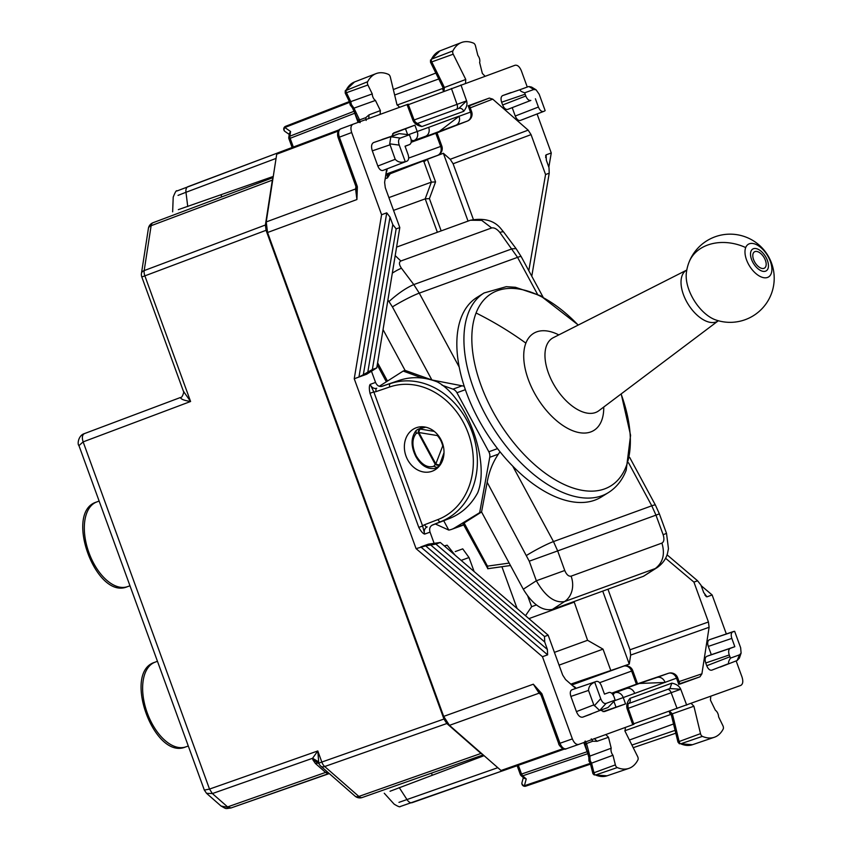 <?xml version="1.0" encoding="UTF-8"?>
<svg xmlns="http://www.w3.org/2000/svg" width="851" height="851" viewBox="0 0 851 851"><rect width="100%" height="100%" fill="white"/><g stroke="black" fill="none" stroke-linecap="round" stroke-linejoin="round"><path stroke-width="1.28" d="M272.99 178.253L272.341 180.135L151.127 225.706A7.351 4.095 -110.6 0 1 153.074 222.707A7.351 4.095 -110.6 0 1 153.095 222.696A7.351 7.351 0 0 0 148.393 228.462A7.351 4.34 8.8 0 1 151.127 225.706L144.181 270.586A7.351 4.34 -171.2 0 0 141.457 273.341A7.351 7.351 0 0 0 141.809 276.979L144.872 275.862A7.351 4.095 -110.6 0 1 144.181 270.586L265.395 225.015L272.341 180.135M482.708 754.465L480.996 753.433L358.856 796.44L324.699 766.528A7.351 4.095 70.6 0 1 321.827 762.049L318.785 763.156L317.795 750.954L321.827 762.049L443.945 719.042L266.065 230.302L265.395 225.015M443.945 719.042L446.839 723.52L480.996 753.433M206.538 793.313L212.378 793.568L209.516 789.079L212.378 793.568L227.6 806.908L231.057 807.95L221.069 806.035L206.538 793.313L204.336 790.09L209.474 789.1M327.571 772.07L325.593 772.41L327.997 773.814L231.004 807.961C224.749 808.78 226.855 809.227 221.058 806.025L221.069 806.035M78.952 445.605L83.143 441.882C81.781 437.616 82.207 434.85 84.43 433.595L180.529 397.47C180.635 399.098 183.997 400.438 190.592 401.491L183.401 391.237L141.809 276.979M204.336 790.09L78.92 445.53C77.154 444.36 78.324 435.382 84.409 433.606L180.55 397.46M227.611 806.908L325.593 772.41L315.423 763.507L312.86 759.773L318.902 763.485A7.351 7.351 0 0 0 320.838 766.177A7.351 4.34 131.2 0 0 324.699 766.528L446.839 723.52M318.391 761.709L312.594 758.284L317.795 750.954L209.516 789.079L83.143 441.882L190.592 401.491L144.872 275.862L266.065 230.302M600.753 710.34L604.401 711.596L625.549 703.905L603.029 711.659M665.567 558.235L693.927 582.116L708.436 621.996L709.106 627.283L701.905 673.822L699.958 676.822L679.949 684.076M611.646 693.203L636.431 684.193M678.821 684.512L676.513 678.173A7.351 6.138 -110 0 0 668.333 673.332L636.335 684.215L668.375 673.322A7.351 7.351 0 0 1 677.651 677.758L634.697 693.395A7.351 6.138 -110 0 0 626.506 688.555L611.986 693.501M571.702 683.81L623.485 666.195A7.351 7.351 0 0 1 632.761 670.641L631.623 671.056L636.399 684.193M570.819 684.13L623.443 666.216L571.808 685.002M468.178 105.79L469.326 105.396L471.624 111.704L470.486 112.119L468.178 105.79L489.314 98.088L469.465 105.79M408.703 134.607L417.213 131.511L414.905 125.171L392.662 133.713M411.139 142.298L435.914 133.277M467.327 121.087L455.881 125.257A7.351 6.138 -110 0 0 459.029 116.289L470.486 112.119A7.351 6.138 70 0 1 467.327 121.087L435.829 133.32L440.669 146.436L408.661 158.084M437.68 155.339L437.563 155.382A7.351 7.351 0 0 0 441.807 146.021L440.669 146.436A7.351 6.138 70 0 1 437.52 155.403L385.694 175.444M444.275 545.895L447.158 545.183L455.125 555.214M431.797 525.344L449.434 518.504C461.561 513.664 470.997 505.079 477.709 492.75C490.25 461.54 467.05 397.8 437.393 381.95C424.309 376.823 411.565 376.302 399.172 380.408L382.046 386.322C379.174 386.939 377.014 385.641 375.546 382.429L371.472 371.217M381.259 386.492L399.172 380.408M421.756 426.755L419.915 428.532M435.861 468.444L436.935 468.475M416.267 427.745A23.147 19.339 -110 0 0 406.012 456.115A23.147 19.339 -110 0 0 432.095 471.252A23.147 19.339 -110 0 0 442.36 442.882A23.147 19.339 -110 0 0 416.267 427.745M434.116 543.342L430.042 532.13L424.681 534.088L422.617 525.982L418.798 527.375C421.032 531.481 422.99 533.715 424.681 534.088A5.883 4.915 -110 0 1 427.202 526.918A2.936 1.617 -111.2 0 1 424.638 524.716A8.818 7.372 -110 0 0 422.617 525.982L373.823 391.907L370.185 384.375L375.546 382.429M386.748 212.856L358.952 377.036L354.239 378.759L381.588 214.729L386.748 212.856L390.013 217.111L363.334 374.706L358.952 377.036L366.643 374.238L376.759 367.909L399.8 227.568L385.29 187.688L384.62 182.401L386.694 169.019M376.759 367.909L372.355 369.515L363.334 374.706M356.207 185.826L356.973 185.55L357.367 186.816L356.92 199.538L355.59 188.965L356.356 188.496M502.388 770.921L564.553 749.029L502.388 770.921L501.026 770.506L449.456 725.35L443.679 716.393L267.554 232.504L266.225 221.93L355.59 188.965L355.952 186.603M443.679 716.393L533.322 684.204L541.853 693.671L541.055 694.31M578.637 744.434L566.277 748.784C563.809 749.22 561.713 747.38 559.969 743.263L572.372 738.902L542.459 656.717L416.075 548.64L354.239 378.759M381.588 214.729L351.676 132.543C350.378 128.267 350.803 125.512 352.963 124.257L408.182 104.173M542.459 656.717L547.618 654.834L547.384 649.483L425.649 545.895L416.075 548.64M547.618 654.834L420.788 546.927L428.478 544.129L440.307 542.481L435.893 544.087L425.649 545.895M440.307 542.481L548.161 635.176L544.502 636.505L544.714 641.984L430.893 545.14M575.744 688.448L565.564 679.534L562.671 675.056L548.161 635.176M369.994 393.29L373.823 391.907A8.818 7.372 -110 0 0 376.174 391.577A2.936 1.617 -108.8 0 1 376.727 388.247A5.883 4.915 70 0 1 370.185 384.375C369.132 385.748 369.068 388.716 369.994 393.29L418.798 527.375M473.347 219.377L453.104 163.764L450.211 159.286L443.36 153.286L468.039 221.1M528.801 270.703L545.565 174.519L531.056 134.628L528.163 130.15L450.211 159.286M708.436 621.996L630.006 649.792L630.665 655.079L629.272 664.078L602.721 591.115M630.006 649.792L607.954 589.211M701.139 585.648L712.138 594.955L706.979 596.838L704.883 595.051M408.363 104.673L515.046 65.261C517.504 64.836 519.61 66.676 521.355 70.793L527.258 87.015M537.077 113.97L551.267 152.967L548.831 167.179M712.138 594.955L726.328 633.952M736.147 660.919L742.051 677.141C743.348 681.417 742.923 684.172 740.764 685.427L633.718 723.807M551.267 152.967L546.108 154.85L545.651 157.563M399.8 227.568L396.151 228.898L372.355 369.515M390.013 217.111L392.779 224.568L367.845 371.908M396.151 228.898L392.779 224.568M572.372 738.902C574.117 743.008 576.223 744.848 578.68 744.423L633.889 724.318L628.261 708.383M542.364 694.895L541.14 695.341L558.745 743.71L559.969 743.263L541.853 693.671M449.456 725.35L539.098 693.161L533.322 684.204L538.885 691.48M277.479 152.999L339.177 129.809L277.479 152.999L276.713 154.191L266.225 221.93M356.505 190.401L356.92 199.538L267.554 232.504M357.367 186.816L356.346 186.837M435.893 544.087L544.502 636.505M547.384 649.483L544.714 641.984M667.046 554.809L697.575 580.786L693.927 582.116M697.575 580.786L700.947 585.126L703.713 592.573L706.979 596.838L706.043 596.498M706.734 665.748C708.138 669.035 709.819 670.514 711.787 670.163L729.158 663.429C728.03 663.014 728.477 661.238 730.498 658.11L729.243 654.972C728.211 651.547 728.552 649.334 730.275 648.345L706.755 656.355C705.032 657.355 704.692 659.557 705.734 662.982L706.734 665.748L729.903 656.77M729.158 663.429L711.787 670.163M730.498 658.11L739.551 654.823L737.115 660.536L739.402 658.121L741.104 653.111L740.647 647.771L734.647 631.304L732.839 631.761C731.115 632.761 730.775 634.974 731.817 638.399L734.828 646.686L730.275 648.345M737.168 660.514L720.223 667.088M710.915 639.197L709.319 639.782C707.596 640.782 707.255 642.984 708.298 646.409L711.308 654.696L734.828 646.686M734.647 631.304L710.84 639.229L733.86 631.389M711.308 654.696L706.755 656.355M601.455 685.842L604.476 694.129L609.029 692.469C610.997 692.129 612.677 693.597 614.082 696.884L615.145 700.107L608.05 707.511L599.636 710.5L593.785 704.883L576.414 711.617L570.883 696.426C569.84 693.001 570.181 690.789 571.904 689.789L596.413 681.417C598.381 681.077 600.061 682.545 601.455 685.842M596.445 681.406L573.5 689.214M596.413 681.417L571.904 689.789M593.785 704.883L588.52 690.416C588.69 686.523 590.754 683.8 594.732 682.236L595.423 681.779M591.137 714.074L582.722 717.138C580.265 717.574 578.159 715.734 576.414 711.617M531.779 276.224L549.214 173.189L549.012 167.7L546.342 160.211L546.108 154.85L545.608 155.712M549.214 173.189L545.565 174.519M528.301 86.664L520.291 89.578C519.695 90.621 521.174 91.695 524.737 92.78L525.141 94.206L501.633 102.216L502.633 104.981C504.037 108.268 505.717 109.736 507.685 109.396L530.843 100.418C528.886 100.758 527.205 99.29 525.801 96.003L502.633 104.981M525.141 94.206L525.801 96.003M535.407 98.759L538.417 107.045L515.249 116.023L512.238 107.737M543.47 111.47L520.301 120.448L543.47 111.47C541.502 111.811 539.821 110.343 538.417 107.045M520.301 120.448C518.333 120.789 516.653 119.321 515.249 116.023M521.886 119.863L544.491 111.098M501.633 102.216C500.59 98.79 500.931 96.588 502.654 95.589L511.089 92.514M524.737 92.78L533.79 89.493L528.896 86.525L531.556 87.057L536.077 89.802L539.162 94.195L545.151 110.651M407.044 161.126L382.886 170.466L407.044 161.126C408.767 160.126 409.108 157.914 408.065 154.499L405.044 146.202L409.608 144.553C411.331 143.553 411.671 141.34 410.629 137.915L409.374 134.777L399.215 133.639L381.982 139.511M407.076 161.105L384.471 169.881M409.374 134.777L400.332 138.064L390.822 136.777L399.183 133.66L373.589 142.564C371.43 143.808 371.004 146.574 372.312 150.85L377.833 166.041C379.238 169.328 380.918 170.806 382.886 170.466M390.822 136.777L389.726 143.83L395.215 159.307C397.842 162.179 401.183 162.935 405.225 161.584L406.055 161.488M221.749 196.889L221.005 194.836M432.234 775.176L431.478 773.123M273.267 176.444L178.338 209.633M484.091 755.667L390.035 791.26M497.814 767.687L398.959 802.365M624.836 730.754L671.162 714.319M629.421 740.03L673.577 723.956M739.551 654.823L741.104 653.111M615.145 700.107L606.093 703.394C603.987 703.883 602.2 702.309 600.721 698.692L594.732 682.236M173.221 197.113C175.21 192.007 176.465 189.964 176.987 190.964L277.256 153.116L187.975 186.688A7.351 4.127 69.4 0 0 187.954 186.699A7.351 4.127 69.4 0 0 185.975 192.283L178.04 195.39M394.651 95.014L438.818 78.941M397.109 105.067L442.477 88.547L443.19 87.706M533.79 89.493L536.077 89.802M400.332 138.064C398.406 139.053 398.034 141.404 399.236 145.117L389.726 143.83M405.225 161.584L399.236 145.117M587.881 751.454L587.126 751.72L588.296 753.507M517.142 765.73L520.333 774.484L521.535 774.038L522.674 775.835A2.936 1.734 131.2 0 1 521.152 775.687L524.163 778.325L526.237 778.952L524.397 785.728A2.936 2.393 -164.9 0 1 521.982 782.601A2.936 2.936 0 0 0 525.769 786.154L590.509 764.124L525.769 786.154A2.936 1.659 71.2 0 0 525.78 786.143A2.936 1.659 71.2 0 1 524.397 785.728L590.339 763.336L588.945 761.039L588.839 756.879L589.817 756.103L588.424 750.539L587.839 751.348M358.069 122.395L354.739 113.236L355.484 112.96M293.329 147.042L290.148 138.298L354.739 113.236L354.484 111.109M288.797 137.288L289.414 133.33L290.585 131.522L289.861 136.192A2.936 1.734 -171.2 0 0 288.797 137.288A2.936 2.936 0 0 0 288.936 138.745L290.148 138.298A2.936 1.659 -111.2 0 1 289.861 136.192L354.09 111.268M289.244 134.426L284.989 131.458A2.936 2.393 -55.1 0 1 284.83 127.501L290.585 131.522M665.057 682.342A7.351 6.138 -110 0 0 656.876 677.502L639.388 683.459L665.099 682.459M639.388 683.459L611.933 693.448M626.506 688.555L615.06 692.725A7.351 3.936 71.2 0 0 613.263 695.15M455.881 125.257L411.193 141.936M438.648 131.937L459.029 116.289M411.203 141.862L425.511 136.309A7.351 6.138 -110 0 0 428.67 127.342L458.987 116.172M411.224 141.574L414.054 140.479A7.351 3.936 -111.2 0 1 411.118 139.777M460.965 84.951L466.593 100.886C467.593 104.152 466.635 107.63 463.731 111.321A4.415 3.681 -110 0 0 458.763 108.428L466.593 100.886L412.969 120.406L407.044 104.577M415.969 124.001L417.511 123.586L412.969 120.406C414.309 123.544 417.277 125.597 421.873 126.554L417.373 123.533M627.113 704.107L667.397 689.448A4.415 2.425 -110 0 1 671.162 692.693L680.757 689.278L686.683 705.107M628.485 703.575A4.415 3.681 -110 0 0 629.995 698.373C627.091 702.064 626.134 705.532 627.134 708.798L628.251 708.34L628.006 706.809L627.134 708.798L632.761 724.733M669.897 688.533L680.757 689.278C679.417 686.14 676.449 684.098 671.854 683.13L669.897 688.533L628.463 703.617M414.969 121.416L414.129 120.034M414.905 125.171L393.768 132.873L391.768 136.171M528.163 130.15L492.74 99.141L489.314 98.088M458.763 108.428L417.32 123.512M594.36 738.562L597.062 741.295L592.721 741.242L586.53 743.529L585.19 741.04M597.062 741.295L608.486 737.274L605.795 734.53M608.486 737.274L611.209 748.22A5.329 2.925 70 0 0 611.539 752.71A5.329 2.925 70 0 0 612.965 755.262L615.369 764.879A2.936 1.617 70 0 0 617.262 767.57A44.092 24.243 70 0 0 628.889 768.379A44.092 24.243 70 0 0 637.931 759.837A2.936 1.617 70 0 0 637.622 756.539L625.059 731.275L625.347 727.424M702.394 736.37L680.694 743.817A43.614 23.977 -110 0 0 692.459 744.721L680.694 743.817A2.457 1.351 -110 0 1 679.119 741.54L700.511 733.647A2.936 1.617 70 0 0 702.394 736.37A44.092 24.243 70 0 0 714.297 737.285A44.092 24.243 70 0 0 723.212 729.009A2.936 1.617 70 0 0 722.924 725.733L718.584 716.819A5.329 2.925 70 0 0 718.031 713.957A5.329 2.925 70 0 0 715.404 710.298L710.457 700.16L710.755 696.331M700.511 733.647L693.905 706.224L691.203 703.447M368.738 118.672L369.047 114.842L365.76 117.661L359.558 119.895L360.122 122.661M369.047 114.842L380.386 110.577L380.089 114.406M350.591 104.769L351.346 104.503L350.803 101.62L372.259 93.918A5.329 2.925 70 0 0 372.802 96.78A5.329 2.925 70 0 0 375.44 100.439L380.386 110.577M345.644 92.812L346.453 92.716A2.457 1.351 -110 0 1 346.219 89.983A43.614 23.977 -110 0 1 354.516 81.973L376.025 73.633A44.092 24.243 70 0 1 388.439 74.367A2.936 1.617 70 0 1 390.332 77.09L396.938 104.513L399.63 107.29M376.025 73.633A44.092 24.243 70 0 0 367.632 81.728A2.936 1.617 70 0 0 367.909 85.004L372.259 93.918M485.049 76.207L482.357 73.463L479.624 62.517A5.329 2.925 70 0 0 479.294 58.028A5.329 2.925 70 0 0 477.868 55.475L475.475 45.858A2.936 1.617 70 0 0 473.581 43.167A44.092 24.243 70 0 0 461.433 42.55A44.092 24.243 70 0 0 452.913 50.9A2.936 1.617 70 0 0 453.211 54.198L465.774 79.462L465.497 83.313M452.913 50.9L431.5 59.155A43.614 23.977 70 0 1 439.924 50.89L431.5 59.155A2.457 1.351 70 0 0 431.755 61.91L453.211 54.198M443.945 91.302L444.382 87.504L465.774 79.462M441.063 82.345L442.052 82.611L444.382 87.504L443.158 87.323M430.925 61.963L431.755 61.91L442.052 82.611M352.431 107.864L353.973 108.151L375.44 100.439M358.292 119.768L359.558 119.895L353.973 108.151L351.346 104.503M355.527 113.066L356.495 113.311M349.74 102.343L350.144 104.939L352.729 108.183M350.463 102.694L350.793 101.631L346.453 92.716L367.909 85.004M284.979 131.458A2.936 2.936 0 0 1 285.606 126.31L349.357 101.567L285.617 126.299A2.936 1.659 68.8 0 0 285.606 126.31A2.936 1.659 68.8 0 0 284.83 127.501L349.729 102.322L345.208 93.057L345.251 90.78L367.632 81.728M593.296 773.219L593.966 772.761A2.457 1.351 70 0 0 595.551 775.016L617.262 767.57M612.965 755.262L591.583 763.145L590.147 760.603L589.828 756.103L611.209 748.22M588.424 750.539L586.53 743.529L585.658 744.434M590.626 762.539L591.573 763.145L593.966 772.761L615.369 764.879M607.05 775.814L595.551 775.016A43.614 23.977 70 0 0 607.05 775.814L628.889 768.379M671.524 714.744L672.343 713.819L669.556 711.181M673.12 719.903L673.694 719.063L672.343 713.819L693.905 706.224M679.428 743.817L677.96 742.093L671.237 714.595L669.237 711.298M678.449 742.029L679.119 741.54L673.694 719.063M388.801 174.306L388.716 174.349A2.936 2.457 -110 0 0 387.45 177.933L385.184 178.753M427.351 159.35L435.563 181.912L429.415 198.623L425.202 198.857L393.545 210.378M435.563 181.912L431.361 182.146L388.896 197.602M433.116 157.105L443.36 153.286M425.202 198.857L431.351 182.146L423.958 161.796L427.319 159.275M618.975 667.727L629.272 664.078M559.064 665.142L603.019 649.143L587.573 640.292L574.031 601.551M603.019 649.143L610.795 670.514M587.573 640.292L554.416 652.366M430.042 532.13C429.095 528.726 429.915 526.343 432.51 524.982L440.595 521.716A73.494 61.4 -110 0 0 472.145 432.042A73.494 61.4 -110 0 0 390.322 383.62A2.936 1.617 -108.8 0 0 389.769 386.95L376.174 391.577M455.253 551.586L462.731 548.863L469.018 557.533L461.146 560.394M469.018 557.533L474.113 571.532M536.407 604.955L531.62 606.699L525.503 615.698M573.755 602.306L528.907 618.634M527.801 596.211L531.62 606.699M501.909 566.734L517.1 608.486M437.691 467.816L436.648 468.188L439.69 464.72A2.936 1.138 -160.3 0 1 435.829 463.923L435.244 464.306A2.936 1.745 11.7 0 0 439.69 464.72L443.999 452.689M437.712 467.795L433.872 466.242L435.233 464.359A2.936 1.745 11.7 0 0 439.68 464.774L440.51 464.476M422.468 378.078L403.172 371.068L405.065 370.376L431.893 379.971L464.189 386.216M441.999 385.173L452.945 389.152A7.351 6.138 70 0 1 456.944 392.747L465.348 389.684M456.944 392.747L488.836 451.775A7.351 6.138 70 0 1 489.75 457.285L498.335 454.168L499.994 451.753M498.335 454.168C492.75 462.412 489.027 471.784 487.166 482.283L481.56 511.972L479.666 512.664L489.75 457.285M425.691 427.17L418.022 429.223L416.096 430.51C410.852 437.531 410.746 446.179 415.799 456.466C421.149 465.997 428.106 469.901 436.648 468.188M383.046 329.614L405.065 370.376M387.896 300.105L388.992 301.562C397.949 293.499 406.214 287.84 413.788 284.585L419.266 293.127L459.178 367.026M388.992 301.562L392.417 306.903A22.052 2.106 151.6 0 1 419.266 293.127L517.557 257.353L499.856 232.451A22.052 4.202 -36.8 0 1 503.813 232.238L516.057 248.598L512.1 248.811L413.788 284.585L401.481 268.256A22.052 4.085 143 0 0 392.322 273.128M512.706 466.093L553.48 541.576L557.671 550.916L655.972 515.142L651.781 505.802L628.538 462.784M463.412 523.418L481.56 511.972L523.291 589.222C532.641 604.529 542.332 611.263 552.384 609.433L643.494 576.276L657.142 567.606C662.525 563.766 665.971 559.043 667.492 553.427L668.45 548.693L666.524 533.407L663.131 534.683C664.461 539.034 664.057 541.832 661.908 543.098C665.195 554.086 662.993 562.564 655.302 568.532L657.142 567.606M434.265 431.393L420.405 429.095A2.936 2.064 105.1 0 0 418.224 432.893L416.15 433.446L416.096 430.51M443.169 445.53A2.936 1.138 -160.3 0 1 442.531 445.211A18.924 15.807 -110 0 0 440.51 440.02A18.924 15.807 -110 0 0 437.318 435.563L418.862 432.521A2.936 1.457 -80.6 0 1 420.458 429.106A2.936 2.064 105.1 0 0 418.277 432.904L435.233 464.359M443.052 445.094L435.829 463.923L418.862 432.521L418.224 432.893M564.756 570.489C566.532 574.68 568.638 576.563 571.106 576.148A22.052 18.414 70 0 1 564.5 601.583C554.65 603.263 545.257 596.328 536.343 580.765L564.756 570.489L557.671 550.916L529.248 561.192L536.343 580.765L523.291 589.222M395.194 255.608L400.853 261.002L491.655 227.951C494.218 227.462 496.952 228.962 499.856 232.451M396.598 247.109L470.422 220.239L481.719 220.366L491.655 227.951M479.666 512.664L454.466 528.003A22.052 18.414 70 0 1 451.721 529.322A22.052 18.414 70 0 1 448.764 530.077L443.711 520.727M403.172 371.068L379.28 386.29M435.318 523.971L448.764 530.077M462.327 525.461L463.678 524.907M463.986 522.705L487.453 566.138L487.868 568.691L462.923 523.525M578.297 325.029L540.545 295.754L515.408 287.276L506.26 286.681L484.102 292.957L477.017 297.371A117.587 63.655 58.1 0 0 461.253 317.402A117.587 63.655 58.1 0 0 498.101 449.36A117.587 63.655 58.1 0 0 601.359 496.984L608.444 492.569C616.496 487.463 622.411 480.007 626.198 470.209L630.58 435.318L621.198 393.896M754.55 261.757A9.552 5.17 58.1 0 0 764.538 268.065A9.552 5.17 58.1 0 0 764.421 258.161A9.552 5.17 58.1 0 0 754.433 251.853A9.552 5.17 58.1 0 0 754.55 261.757M155.127 662.152A45.05 24.764 70 0 0 154.861 662.259A45.05 24.764 70 0 0 147.266 712.957A45.05 24.764 70 0 0 185.678 746.923A45.05 24.764 70 0 0 185.944 746.827M127.629 586.605A45.05 24.764 -110 0 1 127.363 586.701A45.05 24.764 -110 0 1 88.951 552.735A45.05 24.764 -110 0 1 96.546 502.037A45.05 24.764 -110 0 1 96.812 501.941M273.086 177.593L153.095 222.696L273.086 177.593M362.303 797.483L483.219 754.911L362.281 797.493A7.351 4.095 70.6 0 0 362.303 797.483M354.995 796.089A7.351 4.34 131.2 0 0 358.856 796.44A7.351 4.095 70.6 0 0 362.281 797.493A7.351 7.351 0 0 1 354.995 796.089L320.838 766.177M312.86 759.773L312.594 758.284L212.378 793.568M318.955 763.613A7.351 4.34 -48.8 0 0 315.423 763.507M625.549 703.905L623.24 697.565A7.351 6.138 -110 0 0 615.06 692.725L612.177 693.703M614.73 700.66L634.697 693.395M616.039 707.224L613.997 701.628M623.443 666.216A7.351 6.138 -110 0 1 631.623 671.056L599.604 682.704M576.116 688.321A7.351 6.138 -110 0 0 572.936 685.991M407.523 134.341L405.48 128.735M387.056 168.881A7.351 6.138 70 0 1 386.12 172.71M385.886 174.189L437.52 155.403M449.434 518.504L440.595 521.716A2.936 1.617 -111.2 0 1 438.031 519.525L424.638 524.716M356.973 185.55L339.368 137.171L351.676 132.543M699.958 676.822L679.8 683.683M701.905 673.822L679.045 681.598M438.031 519.525A70.548 58.942 -110 0 0 468.316 433.436A70.548 58.942 -110 0 0 389.769 386.95M531.056 134.628L453.104 163.764M709.106 627.283L630.665 655.079M356.505 190.443L355.75 185.986L338.145 137.617L339.368 137.171C338.06 132.905 338.485 130.139 340.655 128.884L352.92 124.278M338.145 137.617L337.687 135.937C337.315 132.054 338.294 129.714 340.634 128.895L340.655 128.884M566.277 748.784L578.659 744.434M732.839 631.761L709.319 639.782M708.298 646.409L731.817 638.399M705.734 662.982L729.243 654.972M588.52 690.416L570.883 696.426M600.093 710.404L582.722 717.138M530.843 100.418L507.685 109.396M520.291 89.578L502.654 95.589M409.608 144.553L405.087 146.298L409.639 144.532M391.226 136.554L373.589 142.564M372.312 150.85L389.949 144.84M395.215 159.307L377.833 166.041M540.906 694.746L539.098 693.161A2.936 1.734 -48.8 0 1 539.991 693.033M501.026 770.506L563.011 748.678M276.054 158.414L185.975 192.283L187.741 206.548M276.713 154.191L338.219 131.075M399.225 787.579L407.044 799.653A7.351 4.127 70.6 0 0 412.139 802.663A7.351 4.127 70.6 0 0 412.171 802.653L502.143 770.974L400.225 806.535C399.97 807.269 397.949 806.482 394.162 804.152M631.921 745.061L675.13 730.36M670.205 714.234L669.152 711.33M583.797 742.561L587.126 751.72L521.535 774.038L518.355 765.304M600.721 698.692L594.264 705.798M606.093 703.394L599.636 710.5M443.531 91.451L442.477 88.547M393.332 89.546L435.882 73.037M633.218 747.689L675.811 733.2M587.903 753.646L522.674 775.835L526.237 778.952M668.333 673.332L656.876 677.502M425.511 136.309L414.054 140.479A7.351 6.138 70 0 0 417.213 131.511L428.67 127.342M456.264 109.343A4.415 2.425 70 0 0 457.051 104.439L451.424 88.493M628.24 708.309L671.162 692.693L677.098 708.532M671.854 683.13L629.995 698.373M463.731 111.321L421.873 126.554M591.285 738.849L592.721 741.242M366.196 120.427L365.76 117.661M423.053 161.02L423.958 161.796M390.173 173.774L387.45 177.933M492.74 99.141L470.231 107.864M429.415 198.623L441.158 230.887M425.213 198.847L437.371 232.27M589.392 760.868L590.147 760.603M444.552 546.129L447.158 545.183M452.945 389.152L461.529 386.024M488.836 451.775L497.527 448.615M416.15 433.446C411.81 439.02 411.852 446.541 416.277 456.008C421.702 464.763 427.564 468.178 433.872 466.242M392.417 306.903L431.893 379.971M487.166 482.283L529.248 561.192M663.131 534.683L655.972 515.142L659.376 513.866L655.44 505.122A22.052 2.106 -28.4 0 0 651.781 505.802L553.48 541.576A22.052 2.106 151.6 0 0 526.641 555.352M629.666 457.402L655.44 505.122A22.052 2.106 -28.4 0 1 655.461 505.164M537.481 294.233L517.557 257.353A22.052 2.106 -28.4 0 1 521.216 256.672L516.11 248.673M437.861 434.957A2.936 0.734 137 0 0 437.318 435.563A2.936 1.457 99.4 0 1 437.457 434.478M401.481 268.256C399.013 264.608 398.811 262.193 400.853 261.002M571.106 576.148L661.908 543.098M643.494 576.276L655.302 568.532L564.5 601.583L552.384 609.433M463.561 524.695L454.466 528.003M510.483 565.5L487.878 568.681M509.175 563.085L487.453 566.138M377.599 362.803L387.471 381.067M558.809 334.9A57.123 30.923 58.1 0 0 525.865 343.134A57.123 30.923 58.1 0 0 550.799 415.299A57.123 30.923 58.1 0 0 601.604 420.649A57.123 30.923 58.1 0 0 603.742 407.033M546.576 345.559A43.082 23.317 58.1 0 0 560.703 394.704A43.082 23.317 58.1 0 0 598.827 410.735L718.35 320.753A29.891 16.18 -121.9 0 1 691.916 309.583A29.891 16.18 -121.9 0 1 682.14 275.522A29.891 16.18 -121.9 0 1 686.778 270.065L553.32 337.677A43.082 23.317 58.1 0 0 546.576 345.559M578.169 325.093A113.172 61.261 58.1 0 0 476.071 312.987A283.936 221.154 21.2 0 1 525.865 343.134M476.071 312.987A113.172 61.261 58.1 0 0 525.461 455.955A113.172 61.261 58.1 0 0 626.102 466.55A113.172 61.261 58.1 0 0 621.081 393.981M484.102 292.957A117.587 63.655 58.1 0 0 468.337 312.987A117.587 63.655 58.1 0 0 505.186 444.945A117.587 63.655 58.1 0 0 608.444 492.569M745.699 247.567A19.222 10.403 58.1 0 0 754.082 271.852A19.222 10.403 58.1 0 0 771.176 273.65A19.222 10.403 58.1 0 0 762.783 249.375A19.222 10.403 58.1 0 0 745.699 247.567A44.092 34.348 21.2 0 0 688.991 262.331A44.092 44.092 0 0 0 686.363 272.756A33.412 18.084 58.1 0 0 715.755 319.944A44.092 44.092 0 0 0 771.229 294.18A44.092 44.092 0 0 0 746.029 237.131A44.092 44.092 0 0 0 688.991 262.331M750.986 251.268A12.818 6.936 58.1 0 0 756.582 267.448A12.818 6.936 58.1 0 0 767.974 268.65A12.818 6.936 58.1 0 0 762.39 252.46A12.818 6.936 58.1 0 0 750.986 251.268M157.446 661.259L154.861 662.259C121.938 671.918 154.244 760.677 185.678 746.923L188.294 746.029M129.98 585.807L127.363 586.701C95.929 600.455 63.623 511.706 96.546 502.037L99.131 501.037M141.457 273.341L148.393 228.462M183.401 391.226C184.593 390.715 182.178 398.417 180.54 397.46M329.273 773.57L231.036 807.95M679.938 684.055L677.651 677.758M632.761 670.641L637.548 683.81M437.02 132.852L441.807 146.021M340.634 128.895L352.931 124.267M538.853 691.448L541.14 695.341M566.255 748.795C563.117 750.89 558.043 744.061 558.745 743.71M292.127 147.489L288.936 138.745M173.21 197.07L172.647 211.835M394.183 804.184L384.258 793.238M523.333 777.591L521.982 782.601M520.333 774.484A2.936 2.936 0 0 0 521.152 775.687M471.624 111.704A7.351 7.351 0 0 1 467.38 121.076L435.872 133.299M414.107 120.002L408.172 104.162M628.038 703.777L628.006 706.809M439.924 50.89L461.433 42.55M430.521 59.964L430.5 62.229L443.031 87.61L443.616 91.429M358.994 122.374L352.527 108.066M345.24 90.802L354.516 81.973M588.764 757.103L584.52 741.987M590.307 763.315L592.934 773.708L594.296 775.016M692.459 744.721L714.297 737.285M437.563 155.382L388.758 174.327M424.319 426.925L418.032 429.223M543.055 297.095L521.216 256.672M470.422 220.239C484.591 217.633 494.984 220.739 501.611 229.579L503.813 232.249M659.376 513.866L666.524 533.407M462.433 525.429L451.721 529.322M510.494 565.521L487.708 568.734M377.248 364.93L386.354 381.78"/></g></svg>
